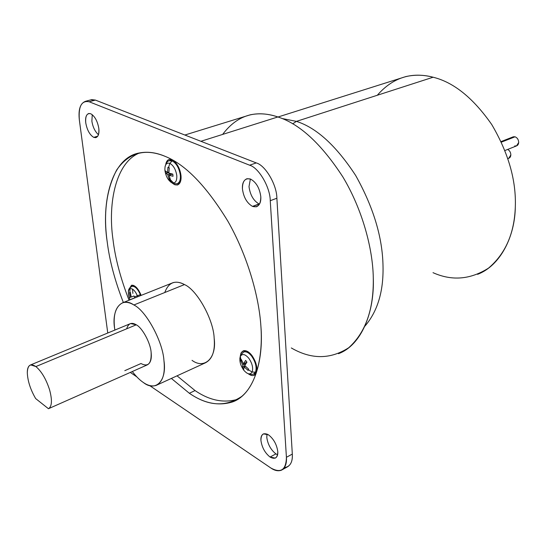 <?xml version="1.0" encoding="UTF-8"?>
<svg xmlns="http://www.w3.org/2000/svg" width="546" height="546" viewBox="0 0 546 546"><rect width="100%" height="100%" fill="white"/><g stroke="black" fill="none" stroke-linecap="round" stroke-linejoin="round"><path stroke-width="0.82" d="M504.982 150.505L516.55 145.884L518.7 142.465C518.543 139.639 517.328 137.756 515.055 136.793L501.392 142.144L515.055 136.793L513.315 136.793L501.119 141.564M155.992 385.476L205.194 362.919C212.271 359.37 215.26 351.133 214.162 338.213C213.575 319.615 196.935 289.755 184.473 284.575L133.879 304.975C146 310.606 162.865 341.584 163.943 360.578C165.356 373.792 162.701 382.091 155.992 385.476C151.979 386.595 147.741 385.585 143.27 382.439C139.783 380.112 136.125 376.474 132.289 371.533C136.125 376.474 139.783 380.112 143.27 382.439C155.439 392.301 167.151 380.999 163.943 360.578C162.865 341.584 146 310.606 133.879 304.975L184.473 284.575C196.935 289.755 213.575 319.615 214.162 338.213C216.926 358.149 204.436 369.642 192.035 360.346M128.522 373.205L147.113 364.96C150.539 363.254 151.877 359.05 151.119 352.341C151.631 363.52 148.253 367.253 140.977 363.534L124.802 370.666M126.686 328.801C128.378 323.328 131.579 321.997 136.282 324.809C142.315 327.777 150.525 342.956 151.119 352.341C150.525 342.956 142.315 327.777 136.282 324.809L35.879 366.564C41.537 371.362 46.096 379.095 49.57 389.755C52.361 400.198 51.986 406.524 48.451 408.722L35.661 398.573L48.451 408.722C51.986 406.524 52.361 400.198 49.57 389.755C46.096 379.095 41.537 371.362 35.879 366.564C30.494 363.076 27.634 365.103 27.3 372.631C27.641 380.903 30.426 389.551 35.661 398.573C30.426 389.551 27.641 380.903 27.3 372.631C27.293 368.345 28.412 365.765 30.672 364.899L35.879 366.564L136.282 324.809L130.603 323.56L30.672 364.899M237.892 399.235C223.792 403.358 209.514 400.471 195.052 390.567L189.346 393.263C203.972 403.392 218.366 406.279 232.528 401.931C253.071 394.854 263.964 362.121 260.879 325.969C258.988 296.341 247.413 255.426 227.784 221.041C206.354 186.063 185.463 164.496 165.11 156.347C156.252 152.546 147.748 151.406 139.578 152.928C112.005 157.309 100.921 201.317 107.193 241.755C109.48 260.428 114.865 280.678 123.355 302.491C114.865 280.678 109.48 260.428 107.193 241.755C103.249 213.5 106.422 189.551 116.721 169.908C128.89 152.607 145.024 148.082 165.11 156.347C185.463 164.496 206.354 186.063 227.784 221.041C247.413 255.426 258.988 296.341 260.879 325.969C263.124 355.91 256.538 384.029 241.844 396.341C225.662 407.268 208.156 406.244 189.346 393.263L195.052 390.567C209.514 400.471 223.792 403.358 237.892 399.235M338.479 353.699C361.22 345.325 374.699 312.64 373.28 277.614C372.809 248.737 362.401 209.446 342.861 176.931C321.396 143.919 299.734 123.928 277.88 116.96L200.894 141.291L277.88 116.96C268.489 113.718 259.302 113.002 250.321 114.803L184.855 135.026M255.562 374.181L254.067 373.928L255.562 374.181M248.607 374.044L251.058 375.348L252.962 375.6L253.972 375.382L256.183 373.157C257.773 367.97 256.354 362.087 251.945 355.514C256.354 362.087 257.773 367.97 256.183 373.157C254.75 376.044 252.225 376.337 248.607 374.044M132.501 286.07L132.965 285.224M169.826 160.565L170.734 159.35L169.826 160.565M170.509 181.9L174.502 184.63L177.334 185.005C180.2 183.865 181.422 180.726 180.999 175.6C180.153 169.192 177.675 164.189 173.56 160.606C177.675 164.189 180.153 169.192 180.999 175.6C181.211 182.903 179.047 185.913 174.502 184.63L172.12 182.999M171.956 159.691L169.369 159.384C167.561 159.835 166.373 161.411 165.8 164.128C166.878 160.026 168.932 158.552 171.956 159.691M277.593 454.791L275.901 453.89L270.065 457.05L275.266 458.114C277.177 457.029 278.016 454.859 277.784 451.61C276.767 444.499 273.676 438.916 268.509 434.855L263.5 433.858C261.527 434.957 260.674 437.169 260.933 440.492C261.944 447.461 264.987 452.975 270.065 457.05L275.901 453.89C270.823 449.849 267.779 444.355 266.789 437.407L267.001 434.05L266.789 437.407C267.779 444.355 270.823 449.849 275.901 453.89L277.593 454.791M97.789 136.186L93.755 137.367L95.768 137.66C98.362 136.671 99.372 133.579 98.819 128.385C97.468 121.021 94.772 116.141 90.711 113.739L88.834 113.486C86.193 114.483 85.162 117.615 85.756 122.877C87.087 130.091 89.756 134.923 93.755 137.367L97.789 136.186M259.493 204.143L252.491 206.381L256.265 206.804C259.582 205.46 261.097 202.095 260.811 196.71C259.637 188.138 256.224 182.262 250.58 179.074L247.065 178.699C243.646 180.043 242.103 183.47 242.438 188.964C243.605 197.331 246.956 203.139 252.491 206.381L259.043 203.965C253.494 200.744 250.15 194.963 249.003 186.623L250.382 178.999L249.003 186.623C250.15 194.963 253.494 200.744 259.043 203.965L259.493 204.143M140.704 295.57L140.349 294.608L137.394 295.775L137.749 296.751L137.394 295.775L134.418 296.928L134.807 297.877L132.002 299.044L134.807 297.877L134.057 295.973L131.224 297.072L134.057 295.973L134.418 296.928L137.394 295.775C135.08 290.67 132.644 288.302 130.084 288.677C128.126 289.892 127.853 292.929 129.266 297.809C127.853 292.929 128.126 289.892 130.084 288.677C132.644 288.302 135.08 290.67 137.394 295.775L140.349 294.608L140.704 295.57M140.766 294.444L140.349 294.608L140.766 294.444M131.156 299.379L129.982 299.706L129.579 298.778L129.982 299.706L134.787 297.823L131.156 299.379M252.143 372.017L255.521 372.16C256.954 367.465 255.678 362.148 251.692 356.21C248.956 352.716 246.294 351.303 243.7 351.993L243.339 352.17L243.7 351.993C246.294 351.303 248.956 352.716 251.692 356.21C255.678 362.148 256.954 367.465 255.521 372.16L256.675 371.655L253.358 374.235L255.521 372.16L252.143 372.017C253.358 367.984 252.259 363.418 248.84 358.319C252.259 363.418 253.358 367.984 252.143 372.017L248.341 369.799L252.143 372.017C250.157 374.993 247.311 374.324 243.618 370.017C247.311 374.324 250.157 374.993 252.143 372.017M246.014 350.798L243.7 351.993L240.656 355.077L240.329 356.456C242.247 353.398 245.086 354.02 248.84 358.319C245.086 354.02 242.247 353.398 240.329 356.456L240.984 360.101L241.305 359.459L243.427 363.841L245.645 360.421L246.956 362.148L244.731 365.561L248.642 369.13L248.341 369.799L248.642 369.13L244.731 365.561L246.956 362.148L245.645 360.421L243.427 363.841L241.305 359.459L240.738 360.756L242.854 365.131L245.809 363.738L242.854 365.131L240.738 360.756L241.885 361.008L240.738 360.756L240.329 356.456L240.656 355.077L241.755 354.067M169.84 163.322L172.215 160.893L169.205 160.783L173.348 160.483L172.215 160.893C176.495 163.418 179.204 168.202 180.337 175.246C180.712 180.023 179.552 182.876 176.849 183.797L173.178 183.497L171.792 182.685C168.175 180.473 165.882 176.399 164.912 170.454C164.687 164.81 166.332 162.435 169.84 163.322C166.332 162.435 164.687 164.81 164.912 170.454C165.882 176.399 168.175 180.473 171.792 182.685L169.164 179.279L167.731 174.659L165.65 173.027L165.424 170.891L167.513 172.522L167.943 167.26L168.571 167.533L169.84 163.322L168.571 167.533L167.943 167.26L169.219 168.031L167.943 167.26L167.513 172.522L168.81 172.092L167.513 172.522L165.424 170.891L165.65 173.027L168.823 172.898L165.65 173.027L167.731 174.659L169.164 179.279L169.826 178.303L169.164 179.279L169.799 179.6L170.475 179.859L169.048 175.239L172.55 174.078L169.048 175.239L170.475 179.859L169.799 179.6L171.792 182.685C175.314 183.674 176.986 181.327 176.808 175.655C175.832 169.608 173.512 165.499 169.84 163.322C173.512 165.499 175.832 169.608 176.808 175.655C176.986 181.327 175.314 183.674 171.792 182.685L173.178 183.497L176.849 183.797C179.552 182.876 180.712 180.023 180.337 175.246C179.204 168.202 176.495 163.418 172.215 160.893L169.84 163.322M170.454 179.852L173.703 183.019L170.454 179.852M364.871 326.201C377.539 311.459 383.585 291.496 383.019 266.318C382.589 237.619 373.484 207.364 355.712 175.559C336.302 145.837 316.543 127.771 296.444 121.376L292.683 123.812L296.444 121.376C316.543 127.771 336.302 145.837 355.712 175.559C373.484 207.364 382.589 237.619 383.019 266.318C383.585 291.496 377.539 311.459 364.871 326.201M477.607 274.338C500.252 265.711 514.926 236.752 515.308 207.098C516.318 180.549 508.462 153.037 491.755 124.563C473.252 98.055 453.706 82.275 433.121 77.225L296.444 121.376L433.121 77.225C453.706 82.275 473.252 98.055 491.755 124.563C508.462 153.037 516.318 180.549 515.308 207.098C514.366 233.476 505.425 253.829 488.479 268.147C470.365 279.613 451.876 281.122 433.005 272.672M377.3 95.257C392.717 77.614 411.322 71.601 433.121 77.225C423.983 74.775 414.871 74.57 405.78 76.604L278.003 117.001M282.036 118.509L296.444 121.376L282.036 118.509M139.653 152.914C115.97 162.142 107.61 202.798 113.008 239.674C115.24 258.299 120.591 278.48 129.047 300.218C120.591 278.48 115.24 258.299 113.008 239.674C107.61 202.798 115.97 162.142 139.653 152.914M177.034 375.825L195.052 390.567L177.034 375.825M240.322 355.917L240.963 353.153C243.434 349.201 247.099 349.986 251.945 355.514C249.017 351.76 246.137 350.184 243.291 350.785L240.963 353.153L240.281 356.558M131.333 285.333C134.63 284.835 137.776 287.872 140.766 294.451L141.121 295.406L140.766 294.451C137.933 288.117 134.862 285.046 131.566 285.251L129.204 288.827M164.756 292.526C168.612 282.35 175.184 279.702 184.473 284.575C180.521 282.357 176.754 281.702 173.171 282.616L122.959 302.648C126.379 301.822 130.016 302.593 133.879 304.975C121.287 296 111.241 309.65 114.701 328.938C112.892 314.912 115.643 306.149 122.959 302.648M169.26 167.834L168.571 167.533L169.26 167.834L168.83 173.096L169.26 167.834M170.707 173.676L167.731 174.659L170.707 173.676M172.802 174.119L168.83 173.096L172.802 174.119L173.021 176.269L172.802 174.119M173.021 176.269L169.048 175.239L173.021 176.269M248.457 368.994L248.061 370.413L248.457 368.994M246.915 362.196L243.427 363.841L246.915 362.196M244.158 366.851L248.061 370.413L244.158 366.851L245.372 366.277L244.158 366.851L243.721 369.403L244.158 366.851M244.799 365.643L242.417 367.683L243.721 369.403L242.417 367.683L242.854 365.131L242.417 367.683L244.799 365.643M243.618 370.017C240.26 364.994 239.162 360.476 240.329 356.456M129.238 297.816L129.579 298.778L129.238 297.816L130.364 297.399L129.238 297.816M129.477 292.683L130.364 297.399L129.477 292.683L130.337 292.349L129.477 292.683M130.337 292.349L131.224 297.072L130.337 292.349M129.852 292.513L130.071 288.684L129.852 292.513M131.641 286.438L131.914 286.322C134.903 286.002 137.715 288.759 140.349 294.608C137.715 288.759 134.903 286.002 131.914 286.322L131.641 286.438M98.464 134.732C94.99 131.525 92.793 126.993 91.878 121.144L92.254 114.674L91.878 121.144C92.793 126.993 94.99 131.525 98.464 134.732M179.095 184.002L177.621 183.572L179.095 184.002M176.849 183.797L179.927 182.89L178.603 182.862M132.883 293.393L132.528 289.087M243.953 351.767L244.669 350.573M253.938 373.983L256.265 372.979L254.955 373.102M222.638 134.418C237.019 115.295 255.432 109.473 277.88 116.96C299.734 123.928 321.396 143.919 342.861 176.931C362.401 209.446 372.809 248.737 373.28 277.614C373.887 309.056 365.697 332.432 348.723 347.734C330.426 359.486 311.288 359.561 291.311 347.952M171.362 378.433L189.346 393.263L171.362 378.433M130.289 372.42L136.8 376.849L130.289 372.42M149.508 385.49L270.83 467.983C280.883 473.532 286.077 469.97 286.418 457.302C286.848 463.725 285.183 468.024 281.422 470.195C278.153 471.375 274.624 470.638 270.83 467.983L149.508 385.49M281.422 470.195L287.264 466.96C291.045 464.776 292.731 460.483 292.315 454.081L286.418 457.302L270.25 200.696L276.877 198.239C276.856 184.835 265.404 165.302 256.272 162.92L249.604 165.199C258.715 167.608 270.195 187.244 270.25 200.696L276.877 198.239L292.315 454.081L276.877 198.239C276.856 184.835 265.404 165.302 256.272 162.92L249.604 165.199L89.169 101.768L249.604 165.199C258.715 167.608 270.195 187.244 270.25 200.696L286.418 457.302L292.315 454.081C292.724 462.298 290.09 466.796 284.411 467.574M90.697 99.898L95.373 100.082L256.272 162.92L95.373 100.082L89.169 101.768L95.373 100.082L91.742 99.618L85.551 101.29L89.169 101.768C81.538 100.28 78.276 106.415 79.375 120.181C78.153 109.589 80.214 103.29 85.551 101.29M107.76 333.012L79.375 120.181L107.76 333.012M250.58 179.074C256.224 182.262 259.637 188.138 260.811 196.71C260.735 204.709 257.965 207.93 252.491 206.381C246.956 203.139 243.605 197.331 242.438 188.964C242.404 181.026 245.12 177.73 250.58 179.074M90.711 113.739C94.772 116.141 97.468 121.021 98.819 128.385C99.276 135.34 97.591 138.336 93.755 137.367C89.756 134.923 87.087 130.091 85.756 122.877C85.237 115.97 86.889 112.926 90.711 113.739M268.509 434.855C273.676 438.916 276.767 444.499 277.784 451.61C277.661 457.937 275.088 459.746 270.065 457.05C264.987 452.975 261.944 447.461 260.933 440.492C260.968 434.179 263.493 432.302 268.509 434.855M48.451 408.722L128.542 373.211M114.858 330.071L114.701 328.938L114.858 330.071M507.937 158.647L508.749 158.32L510.838 154.941C510.763 152.457 509.711 150.614 507.684 149.427C509.711 150.614 510.763 152.457 510.838 154.941C510.687 157.077 509.698 158.251 507.876 158.463M511.732 138.097L515.055 136.793C517.328 137.756 518.543 139.639 518.7 142.465C518.359 145.127 517.048 146.273 514.769 145.884M237.435 399.515L232.528 401.931M254.511 375.122L253.972 375.382M257.132 206.484L256.265 206.804M172.051 159.746L169.642 160.626C167.69 160.715 166.148 162.776 165.001 166.823M240.417 355.651L239.824 358.585M246.881 373.116L250.184 374.495L253.358 374.235M129.266 297.809C126.993 288.513 129.45 288.5 131.914 286.322L133.811 285.497M177.334 185.005L177.982 184.787"/></g></svg>
